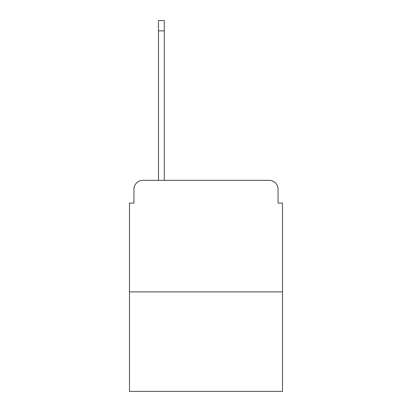 <?xml version="1.0" encoding="UTF-8"?>
<svg xmlns="http://www.w3.org/2000/svg" width="412" height="412" viewBox="0 0 412 412"><rect width="100%" height="100%" fill="white"/><g stroke="black" fill="none" stroke-linecap="round" stroke-linejoin="round"><path stroke-width="0.62" d="M133.936 189.268L133.936 203.101L133.936 189.268A8.925 8.925 0 0 1 142.861 180.343L158.481 180.343L158.481 20.6L164.28 20.6L164.28 180.343L171.196 180.343M282.524 291.897L129.476 291.897L129.476 391.4L282.524 391.4L282.524 203.101L278.064 203.101L278.064 189.268A8.925 8.925 0 0 0 269.139 180.343L142.861 180.343M129.476 291.897L129.476 203.101L133.936 203.101M240.804 180.343L269.139 180.343M278.064 203.101L278.064 189.268M158.481 30.864L164.28 30.864"/></g></svg>

